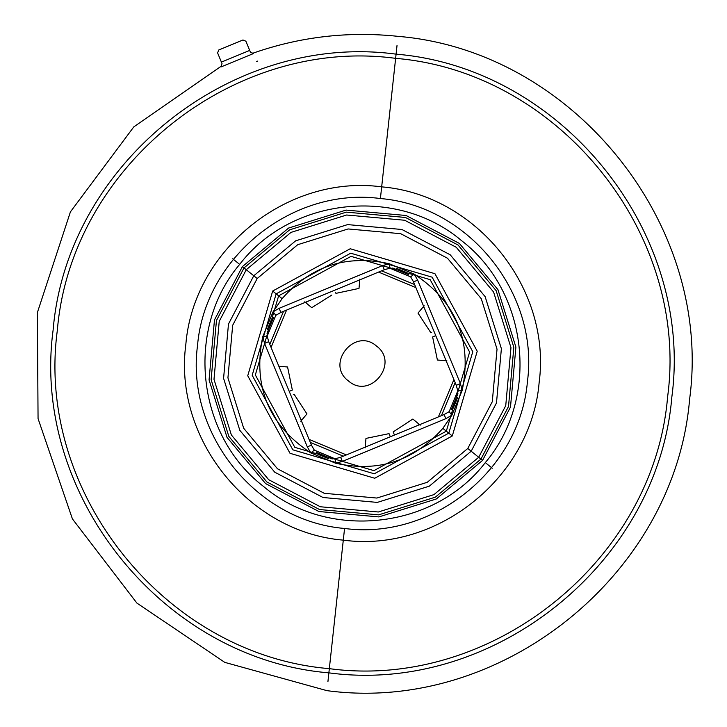 <?xml version="1.0" encoding="UTF-8"?>
<svg xmlns="http://www.w3.org/2000/svg" width="727" height="727" viewBox="0 0 727 727"><rect width="100%" height="100%" fill="white"/><g stroke="black" fill="none" stroke-linecap="round" stroke-linejoin="round"><path stroke-width="1.09" d="M253.269 53.589L253.105 53.135L253.341 53.598L221.053 66.929L221.999 63.567L221.399 62.104L249.688 50.417L250.297 51.881L253.341 53.598L221.053 66.929L221.999 63.567L221.399 62.104L249.688 50.417L250.506 52.271L253.341 53.598L250.297 51.881M396.088 54.152L397.042 45.328L396.088 54.152C561.853 67.847 694.049 232.267 671.83 397.106C658.135 562.862 493.715 695.067 328.877 672.848L327.922 681.672L328.877 672.848C493.715 695.067 658.135 562.862 671.83 397.106C694.049 232.267 561.853 67.847 396.088 54.152C231.25 31.933 66.829 164.138 53.135 329.894C30.916 494.733 163.121 659.153 328.877 672.848C163.121 659.153 30.916 494.733 53.135 329.894C66.829 164.138 231.25 31.933 396.088 54.152L395.633 58.351L396.088 54.152M329.331 668.649L328.877 672.848L329.331 668.649C491.934 690.568 654.127 560.163 667.631 396.651C689.55 234.049 559.145 71.864 395.633 58.351C233.031 36.432 70.846 166.837 57.333 330.349C35.414 492.951 165.82 655.136 329.331 668.649L343.289 540.143C248.634 532.328 173.153 438.436 185.839 344.307C193.655 249.652 287.547 174.171 381.675 186.857C476.33 194.672 551.811 288.564 539.125 382.693C531.31 477.348 437.418 552.829 343.289 540.143C248.634 532.328 173.153 438.436 185.839 344.307C193.655 249.652 287.547 174.171 381.675 186.857C476.33 194.672 551.811 288.564 539.125 382.693C531.31 477.348 437.418 552.829 343.289 540.143L329.331 668.649C165.82 655.136 35.414 492.951 57.333 330.349C70.846 166.837 233.031 36.432 395.633 58.351L381.675 186.857L395.633 58.351C559.145 71.864 689.55 234.049 667.631 396.651C654.127 560.163 491.934 690.568 329.331 668.649M242.963 39.985L245.88 41.203L249.688 50.417L245.88 41.203L242.963 39.985L218.8 49.963L217.591 52.889L221.399 62.104L217.591 52.889L218.8 49.963L242.963 39.985M380.403 198.535L381.675 186.857L380.403 198.535C468.797 205.841 539.298 293.517 527.448 381.421C520.141 469.815 432.465 540.315 344.562 528.465L343.289 540.143L344.562 528.465C256.168 521.159 185.667 433.483 197.517 345.579C204.823 257.185 292.499 186.685 380.403 198.535C292.499 186.685 204.823 257.185 197.517 345.579C185.667 433.483 256.168 521.159 344.562 528.465C432.465 540.315 520.141 469.815 527.448 381.421C539.298 293.517 468.797 205.841 380.403 198.535L380.403 198.535M257.603 61.132L256.522 61.35M221.108 66.884L221.999 63.567M253.105 53.135L253.105 53.135C300.16 36.704 348.46 31.107 398.023 36.35C573.321 50.835 713.132 224.716 689.632 399.041C675.147 574.339 501.267 714.15 326.941 690.65L224.77 662.37L136.885 603.074L72.418 518.914L38.058 418.616L37.368 312.601L70.419 211.875L133.795 126.88L220.899 66.439M452.285 435.973L448.804 433.156L472.777 351.723L432.138 277.178L350.705 253.205L276.16 293.844L272.68 291.027L276.16 293.844L252.187 375.277L292.827 449.822L374.26 473.795L448.804 433.156L452.285 435.973L477.23 351.241L434.955 273.697L350.223 248.752L272.68 291.027L247.734 375.759L290.009 453.303L374.741 478.248L452.285 435.973L477.23 351.241L434.955 273.697L350.223 248.752L272.68 291.027L247.734 375.759L290.009 453.303L374.741 478.248L452.285 435.973M257.185 278.523L232.676 325.287L227.933 377.867L243.681 428.267L277.505 468.797L324.269 493.306L376.85 498.05L427.249 482.301L467.779 448.477L492.288 401.713L497.032 349.133L481.283 298.733L447.459 258.203L400.695 233.694L348.115 228.95L297.716 244.699L257.185 278.523L253.778 275.769L257.185 278.523L232.676 325.287L227.933 377.867L243.681 428.267L277.505 468.797L324.269 493.306L376.85 498.05L427.249 482.301L467.779 448.477L471.187 451.231L496.486 402.949L501.385 348.669L485.136 296.643L450.213 254.795L401.931 229.496L347.651 224.598L295.625 240.846L253.778 275.769L228.478 324.051L223.58 378.331L239.828 430.357L274.751 472.205L323.033 497.504L377.313 502.402L429.339 486.154L471.187 451.231L467.779 448.477L492.288 401.713L497.032 349.133L481.283 298.733L447.459 258.203L400.695 233.694L348.115 228.95L297.716 244.699L257.185 278.523M246.271 269.717L253.778 275.769L246.271 269.717L219.227 321.325L213.992 379.358L231.368 434.973L268.699 479.711L320.307 506.755L378.34 511.99L433.955 494.614L478.693 457.283L505.738 405.675L510.972 347.642L493.597 292.027L456.265 247.289L404.657 220.245L346.625 215.01L291.009 232.386L246.271 269.717L244.018 267.899L246.271 269.717L219.227 321.325L213.992 379.358L231.368 434.973L268.699 479.711L320.307 506.755L378.34 511.99L433.955 494.614L478.693 457.283L471.187 451.231L480.947 459.1L508.509 406.493L513.844 347.333L496.141 290.636L458.083 245.035L405.475 217.473L346.316 212.139L289.619 229.841L244.018 267.899L216.455 320.507L211.121 379.667L228.823 436.364L266.882 481.965L319.489 509.527L378.649 514.861L435.346 497.159L480.947 459.1L478.693 457.283L505.738 405.675L510.972 347.642L493.597 292.027L456.265 247.289L404.657 220.245L346.625 215.01L291.009 232.386L246.271 269.717M471.187 451.231L496.486 402.949L501.385 348.669L485.136 296.643L450.213 254.795L401.931 229.496L347.651 224.598L295.625 240.846L253.778 275.769L228.478 324.051L223.58 378.331L239.828 430.357L274.751 472.205L323.033 497.504L377.313 502.402L429.339 486.154L471.187 451.231M242.409 266.6L244.018 267.899L242.409 266.6L214.474 319.925L209.067 379.885L227.015 437.345L265.582 483.573L318.908 511.508L378.867 516.915L436.327 498.967L482.555 460.4L510.49 407.075L515.897 347.115L497.95 289.655L459.382 243.427L406.057 215.492L346.097 210.085L288.637 228.033L242.409 266.6L214.474 319.925L209.067 379.885L227.015 437.345L265.582 483.573L318.908 511.508L378.867 516.915L436.327 498.967L482.555 460.4L480.947 459.1L482.555 460.4L510.49 407.075L515.897 347.115L497.95 289.655L459.382 243.427L406.057 215.492L346.097 210.085L288.637 228.033L242.409 266.6M480.947 459.1L508.509 406.493L513.844 347.333L496.141 290.636L458.083 245.035L405.475 217.473L346.316 212.139L289.619 229.841L244.018 267.899L216.455 320.507L211.121 379.667L228.823 436.364L266.882 481.965L319.489 509.527L378.649 514.861L435.346 497.159L480.947 459.1M239.665 264.383C185.012 328.649 196.372 435.046 263.365 486.318C327.632 540.97 434.028 529.61 485.3 462.617C539.952 398.351 528.593 291.954 461.6 240.682C397.333 186.03 290.936 197.39 239.665 264.383C185.012 328.649 196.372 435.046 263.365 486.318C327.632 540.97 434.028 529.61 485.3 462.617C539.952 398.351 528.593 291.954 461.6 240.682C397.333 186.03 290.936 197.39 239.665 264.383C185.012 328.649 196.372 435.046 263.365 486.318C327.632 540.97 434.028 529.61 485.3 462.617C539.952 398.351 528.593 291.954 461.6 240.682C397.333 186.03 290.936 197.39 239.665 264.383C290.936 197.39 397.333 186.03 461.6 240.682C528.593 291.954 539.952 398.351 485.3 462.617L492.27 468.233L485.3 462.617C434.028 529.61 327.632 540.97 263.365 486.318C196.372 435.046 185.012 328.649 239.665 264.383L232.695 258.767L239.665 264.383M448.804 433.156L446.333 431.166L448.804 433.156L472.777 351.723L432.138 277.178L350.705 253.205L276.16 293.844L252.187 375.277L292.827 449.822L374.26 473.795L448.804 433.156M278.632 295.834L276.16 293.844L278.632 295.834L255.341 374.941L294.817 447.35L373.923 470.642L446.333 431.166L469.624 352.059L430.148 279.65L351.041 256.358L278.632 295.834L282.112 298.643C310.974 265.882 346.706 254.259 389.318 263.774L382.575 265.582L279.132 308.321L273.079 311.792L282.112 298.643L278.632 295.834L351.041 256.358L430.148 279.65L469.624 352.059L446.333 431.166L442.852 428.357C413.99 461.118 378.258 472.741 335.647 463.226L342.39 461.418L445.833 418.679L451.885 415.208L442.852 428.357L446.333 431.166L373.923 470.642L294.817 447.35L255.341 374.941L278.632 295.834M414.19 274.097C456.365 302.032 472.377 340.772 462.208 390.335L460.409 383.592L417.661 280.149L414.19 274.097L389.318 263.774C346.706 254.259 310.974 265.882 282.112 298.643L273.079 311.792L262.756 336.665L264.564 343.408L307.303 446.851L310.774 452.903C268.599 424.968 252.587 386.228 262.756 336.665C252.587 386.228 268.599 424.968 310.774 452.903L335.647 463.226C378.258 472.741 413.99 461.118 442.852 428.357L451.885 415.208L462.208 390.335C472.377 340.772 456.365 302.032 414.19 274.097L417.661 280.149L460.409 383.592L456.265 385.31L413.527 281.858L417.661 280.149L413.527 281.858L410.628 276.823L389.899 268.208L389.318 263.774L414.19 274.097L410.628 276.823L413.527 281.858L456.265 385.31L457.774 390.917L462.208 390.335L451.885 415.208L445.833 418.679L444.124 414.544L449.168 411.646L457.774 390.917L456.265 385.31L460.409 383.592L462.208 390.335L457.774 390.917L449.168 411.646L444.124 414.544L340.672 457.283L335.065 458.792L335.647 463.226L310.774 452.903L307.303 446.851L264.564 343.408L268.699 341.69L311.438 445.142L307.303 446.851L311.438 445.142L314.337 450.177L335.065 458.792L340.672 457.283L342.39 461.418L445.833 418.679L444.124 414.544L340.672 457.283L342.39 461.418L335.647 463.226L335.065 458.792L314.337 450.177L311.438 445.142L268.699 341.69L267.191 336.083L262.756 336.665L273.079 311.792L279.132 308.321L280.84 312.456L275.806 315.354L267.191 336.083L268.699 341.69L264.564 343.408L262.756 336.665L267.191 336.083L275.806 315.354L280.84 312.456L384.292 269.717L389.899 268.208L384.292 269.717L382.575 265.582L279.132 308.321L280.84 312.456L384.292 269.717L382.575 265.582L389.318 263.774L389.899 268.208L410.628 276.823L414.19 274.097M396.388 268.299L406.002 272.298M328.577 458.701L318.962 454.702M457.683 397.405L453.684 407.02M267.282 329.595L271.28 319.98M275.806 315.354L273.079 311.792L275.806 315.354M314.337 450.177L310.774 452.903L314.337 450.177M449.168 411.646L451.885 415.208L449.168 411.646M415.889 287.583L378.567 272.08L415.889 287.583M441.425 415.662L455.147 382.611L441.425 415.662M414.644 284.557L381.593 270.835L414.644 284.557M438.399 416.907L453.902 379.585M283.539 311.338L269.817 344.389L283.539 311.338M310.32 442.443L343.371 456.165L310.32 442.443M286.565 310.093L271.062 347.415L286.565 310.093M309.075 439.417L346.397 454.92L309.075 439.417M392.725 268.018L408.774 274.688L392.725 268.018M457.965 393.743L451.294 409.792L457.965 393.743M332.239 458.982L316.19 452.312L332.239 458.982M267 333.257L273.67 317.208L267 333.257M445.578 360.728L445.515 359.274L445.578 360.728L446.905 360.846L437.39 360.01L446.133 360.783M433.365 336.637L435.755 335.647L432.62 336.946L437.39 360.01M431.656 332.503L431.129 332.712M418.016 313.101L424.159 305.785L423.296 306.812L424.277 307.885L423.296 306.812L418.016 313.101L430.911 332.812M365.254 446.596L365.972 438.408L365.254 446.596L366.708 446.532L365.254 446.596L365.136 447.923L365.199 447.15M389.345 434.382L390.335 436.773L389.036 433.637L365.972 438.408M419.17 424.314L412.881 419.034L420.197 425.177L419.17 424.314L418.098 425.295L419.17 424.314L419.597 424.677M393.48 432.674L394.47 435.055L393.171 431.929L412.881 419.034M335.62 292.618L335.838 293.145M291.6 390.363L289.21 391.353L292.345 390.054L287.574 366.99L278.832 366.217M293.308 394.497L293.835 394.288M359.711 280.404L359.065 287.774L359.711 280.404L358.257 280.468L359.711 280.404L359.829 279.077L359.765 279.85M305.794 302.686L304.767 301.823L305.794 302.686L306.867 301.705L305.794 302.686L311.456 307.448L305.367 302.323M279.386 366.272L279.45 367.726L279.386 366.272L287.574 366.99M301.305 420.615L300.805 421.215L301.669 420.188L300.687 419.115L301.669 420.188L306.948 413.899L294.053 394.188M335.929 293.363L359.011 288.419M331.794 295.071L311.747 307.694M301.669 420.188L306.948 413.899M348.424 380.921C370.025 400.132 399.886 363.137 376.541 346.079C354.94 326.868 325.078 363.863 348.424 380.921C370.025 400.132 399.886 363.137 376.541 346.079C354.94 326.868 325.078 363.863 348.424 380.921"/></g></svg>

